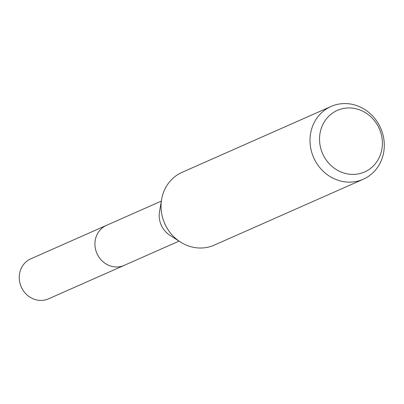 <?xml version="1.0" encoding="UTF-8"?>
<svg xmlns="http://www.w3.org/2000/svg" width="404" height="404" viewBox="0 0 404 404"><rect width="100%" height="100%" fill="white"/><g stroke="black" fill="none" stroke-linecap="round" stroke-linejoin="round"><path stroke-width="0.61" d="M363.246 179.25L214.266 245.127A39.794 36.602 -113.9 0 1 180.396 242.001L169.837 235.234A21.882 20.124 -113.9 0 1 159.464 219.135A21.882 20.124 -113.9 0 1 159.504 211.868L161.6 199.5A39.794 36.602 -113.9 0 1 182.083 172.336L331.058 106.459A39.794 36.602 -113.9 0 1 383.8 138.865A39.794 36.602 -113.9 0 1 363.246 179.25A39.794 36.602 -113.9 0 1 310.504 146.849A39.794 36.602 -113.9 0 1 331.058 106.459M124.659 265.165A21.887 20.134 -113.9 0 1 124.21 265.372A21.882 20.124 -113.9 0 1 95.208 247.551A21.882 20.124 -113.9 0 1 106.51 225.346L161.327 201.101M180.396 242.001A39.794 36.602 -113.9 0 1 161.529 212.726A39.794 36.602 -113.9 0 1 161.6 199.5M381.967 137.794A33.668 30.967 -113.9 0 1 356.081 174.24A33.668 30.967 -113.9 0 1 319.953 144.551A33.668 30.967 -113.9 0 1 345.839 108.105A33.668 30.967 -113.9 0 1 381.967 137.794M106.505 225.336A21.887 20.134 -113.9 0 0 95.874 250.576A21.887 20.134 -113.9 0 0 118.685 266.852A21.887 20.134 -113.9 0 0 124.21 265.372L48.53 298.834A21.887 20.134 -113.9 0 1 43.011 300.318A21.887 20.134 -113.9 0 1 20.2 284.042A21.887 20.134 -113.9 0 1 30.83 258.802L106.505 225.336A21.887 20.134 -113.9 0 1 106.959 225.144M124.205 265.367L179.028 241.122"/></g></svg>
